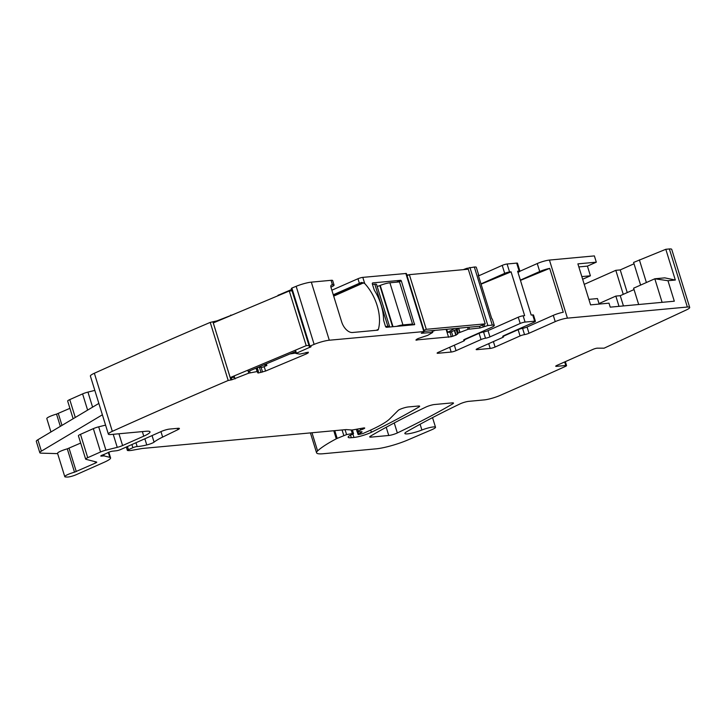 <?xml version="1.0" encoding="UTF-8"?>
<svg xmlns="http://www.w3.org/2000/svg" width="726" height="726" viewBox="0 0 726 726"><rect width="100%" height="100%" fill="white"/><g stroke="black" fill="none" stroke-linecap="round" stroke-linejoin="round"><path stroke-width="1.09" d="M519.934 271.234L537.249 263.547A9.057 1.434 -17.2 0 1 549.446 260.071L567.423 318.151L687.331 307.034A12.07 1.906 -17.2 0 1 689.7 307.434A12.07 1.906 -17.2 0 1 686.279 309.984L604.114 348.181L597.407 348.162A3.022 0.481 -17.2 0 0 593.06 349.342L556.978 365.36A3.621 0.572 162.8 0 0 555.726 366.231A3.621 0.572 162.8 0 0 556.515 366.34L565.772 365.487A3.621 0.572 -17.2 0 1 566.561 365.595A3.621 0.572 -17.2 0 1 565.372 366.439A1869.931 295.3 -17.2 0 1 500.205 395.38A12.07 1.906 -17.2 0 1 484.16 399.917L468.642 401.36A6.035 0.953 -17.2 0 0 460.039 403.892A439.421 69.387 -17.2 0 0 406.605 431.807A12.07 1.906 -17.2 0 0 404.863 433.486A12.07 1.906 -17.2 0 0 421.897 430.019A9.656 1.525 -17.2 0 1 435.518 427.242A9.656 1.525 -17.2 0 1 431.752 429.738L407.685 440.029A24.14 3.812 -17.2 0 1 376.25 448.822L323.17 453.741A30.183 4.764 -17.2 0 1 316.572 452.797A30.183 4.764 -17.2 0 1 317.589 450.919A114.681 18.114 -17.2 0 1 336.274 438.822A6.035 0.953 -17.2 0 1 337.173 438.395L346.583 434.593L345.068 429.683M50.947 431.961L46.809 418.593A9.057 1.434 -17.2 0 1 56.537 414.11L69.914 408.33M73.135 418.739L67.663 401.051A6.035 0.953 -17.2 0 1 69.75 399.609L82.592 393.9A6.035 0.953 -17.2 0 1 87.946 392.104L94.825 390.388M346.583 434.593L352.31 433.576A3.022 0.481 -17.2 0 1 353.517 433.594A3.022 0.481 -17.2 0 1 352.473 434.311L350.259 435.301A3.022 0.481 -17.2 0 0 349.487 435.7A14.484 2.287 -17.2 0 0 348.162 437.243A14.484 2.287 -17.2 0 0 351.33 437.696L353.97 437.451A12.07 1.906 -17.2 0 0 371.385 432.279A422.514 66.719 -17.2 0 0 418.838 407.023A6.035 0.953 -17.2 0 0 419.655 406.215A6.035 0.953 -17.2 0 0 418.339 406.025L408.275 406.95A6.035 0.953 -17.2 0 0 402.549 408.348A6.035 0.953 -17.2 0 0 398.229 410.381L389.798 418.811A66.393 10.482 -17.2 0 1 368.654 430.999L363.045 433.486L358.708 434.511A3.022 0.481 -17.2 0 1 358.045 434.42A3.022 0.481 -17.2 0 1 358.58 433.948L361.548 432.333A3.022 0.481 -17.2 0 0 362.074 431.861A3.022 0.481 -17.2 0 0 361.566 431.752L357.664 431.952A3.022 0.481 -17.2 0 1 357.156 431.852A3.022 0.481 -17.2 0 1 358.19 431.126L360.622 430.046A6.035 0.953 -17.2 0 1 362.401 429.338A3.621 0.572 -17.2 0 0 364.715 428.05A3.621 0.572 -17.2 0 0 363.263 428.031L353.29 429.81A6.035 0.953 -17.2 0 1 351.384 429.983L346.438 429.61A6.035 0.953 -17.2 0 0 345.64 429.638L142.977 448.414A12.07 1.906 -17.2 0 0 140.771 448.732L132.341 450.238A12.07 1.906 -17.2 0 1 128.529 450.592L127.649 450.519A3.022 0.481 -17.2 0 1 127.386 450.419A3.022 0.481 -17.2 0 1 128.429 449.693L132.885 447.715A3.022 0.481 -17.2 0 1 137.15 446.544A19.312 3.049 -17.2 0 0 146.77 444.947A6.035 0.953 -17.2 0 0 154.075 442.134A42.253 6.67 -17.2 0 1 162.642 437.088L177.87 429.665A6.035 0.953 -17.2 0 0 179.404 428.476A6.035 0.953 -17.2 0 0 178.088 428.295L169.612 429.075A6.035 0.953 -17.2 0 0 161.49 431.389L120.498 449.594A3.022 0.481 -17.2 0 1 116.505 450.746L112.494 451.182A3.022 0.481 -17.2 0 0 107.829 452.679A6.035 0.953 -17.2 0 1 106.477 453.36L104.598 454.195A6.035 0.953 -17.2 0 1 102.756 454.93A3.022 0.481 -17.2 0 0 100.796 456.019A3.022 0.481 -17.2 0 0 101.459 456.11L103.664 455.91A3.022 0.481 -17.2 0 1 104.199 455.919L109.835 457.371A18.105 2.859 -17.2 0 1 110.579 457.879A18.105 2.859 -17.2 0 1 104.326 462.208L76.212 474.695A6.035 0.953 -17.2 0 1 67.418 477.046L65.757 476.991A9.057 1.434 -17.2 0 1 64.786 476.673A9.057 1.434 -17.2 0 1 74.515 472.181L95.487 463.034A3.621 0.572 -17.2 0 0 96.739 462.163A3.621 0.572 -17.2 0 0 96.594 462.063L85.886 459.295A6.035 0.953 -17.2 0 1 85.641 459.122A6.035 0.953 -17.2 0 1 87.728 457.679L100.569 451.971A6.035 0.953 -17.2 0 1 105.923 450.174L117.249 447.352A6.035 0.953 -17.2 0 0 122.594 445.555L143.757 436.163A18.105 2.859 -17.2 0 0 150.01 431.825A18.105 2.859 -17.2 0 0 146.044 431.262L111.005 434.511A12.07 1.906 -17.2 0 1 108.365 434.13L90.387 376.05A12.07 1.906 -17.2 0 1 94.353 373.255A1869.931 295.3 -17.2 0 1 210.222 322.398L217.092 320.828L233.491 314.44M277.94 295.364L291.634 289.493M308.378 352.246L299.675 354.116L295.918 353.444L311.109 346.71L309.312 346.592L291.335 288.512L291.87 288.077A1869.931 295.3 -17.2 0 1 296.154 286.307A12.07 1.906 -17.2 0 1 311.318 282.142L331.065 280.318A7.242 1.143 -17.2 0 1 332.653 280.545L334.06 285.1A7.242 1.143 -17.2 0 1 332.009 286.625L330.92 287.142M331.864 290.209L357.982 278.739A3.621 0.572 -17.2 0 1 362.809 277.368L406.351 273.457L424.329 331.537L421.325 333.279L432.741 332.408L427.75 335.339L417.84 338.634L415.925 340.095M406.832 275.009L409.028 274.809M466.945 269.319L466.646 268.375L463.261 269.664M466.646 268.375L474.323 267.032A9.057 1.434 -17.2 0 1 476.301 267.322L478.77 275.29A9.057 1.434 -17.2 0 1 478.498 275.826M478.525 275.907L502.22 265.389A3.621 0.572 -17.2 0 1 507.093 264.001L509.561 271.969L511.077 271.833L481.075 284.156M517.974 272.377L518.673 272.059A3.621 0.572 162.8 0 0 519.925 271.197L517.457 263.22A3.621 0.572 -17.2 0 0 516.667 263.111L507.093 264.001M662.112 302.343L654.816 278.784L667.965 280.717L674.309 301.208L610.23 307.152L608.996 303.169L590.583 304.875L577.896 263.874L596.309 262.168L594.367 255.906L549.446 260.071M634.016 263.792L620.231 269.918L615.811 270.326L584.23 284.347M687.34 307.034L669.363 248.954L665.806 249.29L633.598 262.431L640.613 285.091M669.354 248.964A12.07 1.906 -17.2 0 1 671.722 249.363L689.7 307.434M102.384 414.8L41.391 451.136A12.07 1.906 -17.2 0 0 39.821 452.715A12.07 1.906 -17.2 0 0 41.128 453.151L57.653 453.623M64.786 476.673L57.554 453.323A9.057 1.434 -17.2 0 1 67.291 448.84L80.668 443.06M85.641 459.122L78.417 435.781A6.035 0.953 -17.2 0 1 80.495 434.339L93.345 428.63A6.035 0.953 -17.2 0 1 98.691 426.834L105.579 425.118M108.365 434.13A12.07 1.906 -17.2 0 1 112.33 431.335A1869.931 295.3 -17.2 0 1 228.2 380.478L210.222 322.398M228.2 380.478L231.857 379.771L231.167 377.538M256.06 368.182L257.104 371.558L248.764 373.146L231.857 379.771M257.104 371.558L258.447 371.53L257.539 372.656L258.193 372.983L257.539 372.656M257.185 367.701L258.447 371.53L257.267 367.674M258.111 371.957L258.42 372.973L257.939 372.166M258.42 372.973L265.571 371.05L306.517 353.834L308.196 352.881L307.824 352.21M309.312 346.592L309.848 346.148L291.87 288.077M309.848 346.148A1869.931 295.3 -17.2 0 1 314.131 344.378A12.07 1.906 -17.2 0 1 329.295 340.222L311.318 282.142M333.27 294.765L359.388 283.294A3.621 0.572 -17.2 0 1 361.829 282.432L364.715 283.512A36.218 21.444 -113.9 0 1 378.382 329.359A2.414 1.434 -113.9 0 1 377.81 330.112A2.414 1.434 -113.9 0 1 377.529 330.185L352.527 332.499A12.07 7.151 -113.9 0 1 341.637 321.8L330.974 287.351A2.414 1.434 -113.9 0 1 331.464 285.009A2.414 1.434 -113.9 0 1 331.746 284.937L331.228 285.164M334.06 285.1A7.242 1.143 -17.2 0 0 332.481 284.873L331.746 284.937M424.329 331.537L329.295 340.222M401.315 280.835L400.77 280.3L372.783 282.895A1.207 0.717 -113.9 0 0 372.638 282.922A1.207 0.717 -113.9 0 0 372.393 284.102L373.981 289.22A4.229 2.505 -113.9 0 0 374.707 290.817A37.425 22.152 -113.9 0 1 383.573 319.467A4.229 2.505 -113.9 0 0 383.854 321.11L385.433 326.228A1.207 0.717 -113.9 0 0 386.522 327.299L414.582 324.685L401.315 280.835L398.755 281.969M415.934 339.995L451.327 336.71L456.137 335.085L458.26 333.043L468.107 329.286L480.04 327.961L479.514 326.255M474.323 267.032L492.292 325.112L487.881 325.52L480.04 327.961M492.292 325.112A9.057 1.434 -17.2 0 1 494.279 325.393A9.057 1.434 -17.2 0 1 491.148 327.562L464.921 339.214A3.621 0.572 162.8 0 0 463.669 340.077A3.621 0.572 162.8 0 0 464.132 340.204A3.621 0.572 -17.2 0 1 464.595 340.34A3.621 0.572 -17.2 0 1 463.342 341.202L438.368 352.291A3.621 0.572 162.8 0 0 437.125 353.163A3.621 0.572 162.8 0 0 437.914 353.272L451.173 352.046A3.621 0.572 162.8 0 0 456.046 350.658L481.02 339.568A3.621 0.572 -17.2 0 1 485.494 338.225A3.621 0.572 162.8 0 0 489.959 336.891L520.197 323.46A3.621 0.572 -17.2 0 1 525.07 322.072L523.128 315.81A3.621 0.572 -17.2 0 0 518.255 317.198L520.197 323.46M478.77 275.29A9.057 1.434 -17.2 0 0 478.243 275.009L491.811 318.85A9.057 1.434 -17.2 0 1 492.337 319.131L494.279 325.393M464.431 339.813L479.078 333.307A3.621 0.572 -17.2 0 1 483.552 331.964A3.621 0.572 162.8 0 0 488.026 330.629L518.255 317.198M567.423 318.151A9.057 1.434 162.8 0 0 555.227 321.618L529 333.27A3.621 0.572 -17.2 0 1 524.526 334.613A3.621 0.572 162.8 0 0 520.052 335.947L495.087 347.037A3.621 0.572 -17.2 0 1 490.204 348.426L476.946 349.66A3.621 0.572 -17.2 0 1 476.156 349.542A3.621 0.572 -17.2 0 1 477.409 348.68L502.374 337.59A3.621 0.572 162.8 0 0 503.626 336.719A3.621 0.572 162.8 0 0 503.163 336.592A3.621 0.572 -17.2 0 1 502.71 336.456A3.621 0.572 -17.2 0 1 503.953 335.594L534.191 322.162A3.621 0.572 162.8 0 0 535.434 321.3L533.501 315.039A3.621 0.572 162.8 0 0 532.702 314.921L531.187 315.066L517.62 271.225L519.135 271.079A3.621 0.572 162.8 0 1 519.925 271.197M523.128 315.81L524.653 315.674L511.077 271.833M535.434 321.3A3.621 0.572 162.8 0 0 534.645 321.182L525.07 322.072M529 333.27L527.058 327.009A3.621 0.572 -17.2 0 1 522.584 328.343A3.621 0.572 162.8 0 0 518.119 329.686L503.463 336.192M527.058 327.009L553.285 315.356L555.227 321.618M553.285 315.356A9.057 1.434 162.8 0 1 563.267 312.225L549.7 268.384A9.057 1.434 162.8 0 0 539.717 271.515L520.37 280.109M667.965 280.717L675.325 280.036L665.806 249.29M371.013 437.125A6.035 0.953 -17.2 0 1 369.688 436.934A6.035 0.953 -17.2 0 1 370.523 436.117A422.514 66.719 -17.2 0 1 425.926 407.05A6.035 0.953 -17.2 0 1 434.511 404.518L452.171 402.885A6.035 0.953 -17.2 0 1 453.487 403.075A6.035 0.953 -17.2 0 1 452.661 403.892A422.514 66.719 -17.2 0 1 397.34 432.95A6.035 0.953 -17.2 0 1 388.746 435.482L371.013 437.125L370.668 436.036M480.993 283.884L504.688 273.357A3.621 0.572 -17.2 0 1 509.561 271.969M596.309 262.168L587.416 266.124L590.41 275.798L582.651 279.247M615.811 270.326L623.253 294.357M620.231 269.918L627.246 292.578M639.379 259.863L646.394 282.523M675.325 280.036L664.762 277.858L654.816 278.784L633.616 288.195L638.671 304.512M39.821 452.715L36.3 441.326A12.07 1.906 -17.2 0 1 37.87 439.756L98.854 403.42M549.7 268.384L520.451 280.39M578.831 266.914L587.416 266.124M599.168 304.076L597.462 298.577L588.877 299.366M590.41 275.798L581.835 276.597M599.004 303.568L615.839 296.09L619.006 306.336M615.839 296.09L620.258 295.682L623.425 305.927M634.043 289.565L620.258 295.682M410.09 325.121L412.531 324.032L402.939 324.921L389.898 282.786A7.85 1.243 -17.2 0 0 380.233 285.418L393.011 326.7M396.587 326.364A7.85 1.243 -17.2 0 1 402.939 324.921M372.492 284.401L374.816 284.184L387.865 326.319A7.85 1.243 -17.2 0 1 389.581 326.564A7.85 1.243 -17.2 0 1 389.327 327.045M387.865 326.319L385.56 326.528M374.816 284.184A7.85 1.243 -17.2 0 1 376.54 284.429L389.581 326.564M392.584 326.736L379.843 285.572A3.621 0.572 -17.2 0 1 377.157 286.452M389.898 282.786L399.491 281.897L412.531 324.032M432.442 331.419L435.228 330.366M446.681 329.305L447.615 332.336L454.54 328.569M447.615 332.336L450.719 332.054L459.612 328.107M424.283 331.374L479.868 326.228L485.204 323.86L468.279 269.201L409.364 274.655L426.28 329.314L423.966 330.348M426.28 329.314L485.204 323.86M409.364 274.655L407.041 275.689M266.351 363.853L266.859 365.487L263.792 364.924M257.839 367.429L262.866 367.175L266.859 365.487M295.791 353.045L289.892 353.952M292.052 290.845L289.284 290.99L213.281 322.934L230.206 377.593L234.144 377.393M248.247 371.458L295.89 351.429M308.977 345.503L306.2 345.649L230.206 377.593M289.284 290.99L306.2 345.649M301.571 321.591L299.457 314.757M565.772 365.487L564.674 361.947M556.316 365.686L556.515 366.34M421.897 430.019L420.109 424.247M317.589 450.919L311.971 432.75M336.274 438.822L333.769 430.736M337.173 438.395L334.768 430.645M343.779 435.455L342.073 429.964M352.31 433.576L351.193 429.974M351.33 437.696L350.549 435.173M353.97 437.451L352.927 434.094M371.385 432.279L370.705 430.073M418.838 407.023L418.521 406.006M358.58 433.948L357.954 431.943M361.548 432.333L361.376 431.761M358.19 431.126L357.555 429.048M360.622 430.046L360.169 428.576M362.401 429.338L362.056 428.24M128.429 449.693L127.449 446.508M132.885 447.715L131.896 444.53M137.15 446.544L135.971 442.724M146.77 444.947L144.855 438.776M154.075 442.134L152.052 435.582M162.642 437.088L160.954 431.625M177.87 429.665L177.462 428.349M101.459 456.11L101.286 455.565M103.664 455.91L103.301 454.73M104.199 455.919L103.782 454.54M109.835 457.371L108.301 452.425M74.515 472.181L67.291 448.84M76.275 471.564L69.052 448.223M95.487 463.034L95.07 461.672M87.728 457.679L80.495 434.339M100.569 451.971L93.345 428.63M105.923 450.174L98.691 426.834M117.249 447.352L113.211 434.302M122.594 445.555L118.946 433.776M143.757 436.163L142.35 431.607M112.33 431.335L94.353 373.255M230.868 379.816L212.89 321.745M214.143 322.571L213.88 321.691M235.061 378.908L234.144 375.932M248.764 373.146L247.847 370.178M230.932 315.52L230.786 315.066M250.125 372.737L249.553 370.913M256.169 368.127L257.231 371.549M257.249 367.674L258.438 371.494M259.427 367.347L261.024 372.483M261.061 367.265L262.549 372.066M264.191 366.612L265.571 371.05M306.082 352.446L306.517 353.834M307.978 352.201L308.196 352.881M295.936 353.39L295.391 351.638M296.408 353.117L295.491 350.15M278.575 295.491L278.43 295.037M310.111 347.355L309.902 346.665M314.131 344.378L296.154 286.307M364.715 283.512L362.809 277.368M332.481 284.873L331.065 280.318M423.803 331.464L405.825 273.384M432.478 332.372L431.952 330.666M416.552 339.278L416.851 340.231M446.136 329.35L448.595 337.291M449.911 332.127L451.327 336.71M451.463 331.718L452.87 336.274M454.349 330.439L455.828 335.221M454.657 330.303L456.137 335.085M456.173 329.631L457.58 334.178M456.863 329.323L458.052 333.17M457.081 329.223L458.26 333.043M458.605 328.551L459.785 332.372M458.759 328.479L459.939 332.308M468.107 329.286L467.508 327.372M469.413 328.951L468.887 327.245M483.289 327.036L482.654 324.985M465.466 269.455L465.312 268.965M484.623 326.446L483.988 324.395M487.881 325.52L469.903 267.449M463.978 339.704L464.132 340.204M437.714 352.618L437.914 353.272M449.693 347.264L451.173 352.046M454.358 345.195L456.046 350.658M481.02 339.568L479.078 333.307M485.494 338.225L483.552 331.964M488.026 330.629L489.959 336.891M532.702 314.921L534.645 321.182M516.667 263.111L519.135 271.079M503.163 336.592L503.009 336.093M476.946 349.66L476.746 348.997M488.725 343.652L490.204 348.426M495.087 347.037L493.39 341.574M520.052 335.947L518.119 329.686M522.584 328.343L524.526 334.613M537.249 263.547L539.717 271.515M388.746 435.482L386.205 427.269M397.34 432.95L394.245 422.959M452.661 403.892L452.352 402.876M60.34 426.371L56.537 414.11M61.982 425.382L58.298 413.484M75.277 417.468L69.75 399.609M87.619 410.117L82.592 393.9M92.601 407.15L87.946 392.104M359.388 283.294L357.982 278.739M502.22 265.389L504.688 273.357M41.391 451.136L37.87 439.756M378.382 329.359L376.268 330.303M363.871 282.723L333.688 296.126M414.709 324.105L413.04 324.84M400.77 280.3L396.541 282.169M333.361 295.074L361.829 282.432M566.561 365.595L565.336 361.648M435.518 427.242L432.542 417.631M316.572 452.797L310.41 432.896M353.517 433.594L352.391 429.946M358.045 434.42L357.274 431.934M357.156 431.852L356.348 429.266M127.386 450.419L126.333 447.007M110.579 457.879L108.818 452.198M295.918 353.444L295.364 351.656M432.741 332.408L432.197 330.648M464.595 340.34L464.331 339.496M503.363 335.875L503.626 336.719"/></g></svg>
